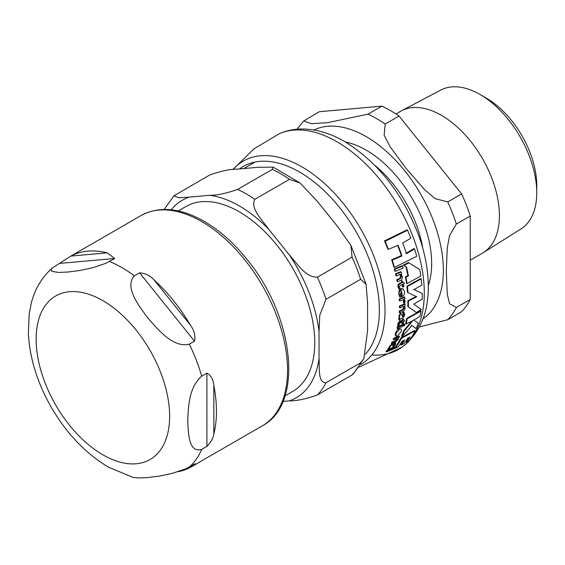 <?xml version="1.0" encoding="UTF-8"?>
<svg xmlns="http://www.w3.org/2000/svg" width="565" height="565" viewBox="0 0 565 565"><rect width="100%" height="100%" fill="white"/><g stroke="black" fill="none" stroke-linecap="round" stroke-linejoin="round"><path stroke-width="0.85" d="M178.25 210.957L185.899 206.536A106.757 61.634 60 0 1 268.17 235.139A106.757 61.634 60 0 1 314.769 342.581A106.757 61.634 60 0 1 292.656 391.446L285.007 395.867M363.874 358.584L353.217 374.108L352.059 374.955A123.827 71.487 -120 0 0 360.647 362.737L363.874 358.584L367.582 330.624L367.582 303.398L366.113 284.294L360.647 279.294A123.827 71.487 -120 0 0 352.059 257.16L350.95 245.485L337.912 226.939L317.488 201.528L300.121 183.025L289.478 179.317A123.827 71.487 -120 0 0 272.302 169.401L273.149 167.134L258.156 167.275L237.738 169.105C230.555 168.992 221.219 170.955 209.721 174.988L173.879 195.857L178.752 197.771L189.19 197.129A114.017 65.83 -120 0 0 171.209 209.806M289.478 179.317L254.801 199.332C249.977 208.556 262.697 220.576 268.947 229.56A114.017 65.83 -120 0 0 209.615 195.306C216.791 195.412 226.134 193.449 237.625 189.416L272.302 169.401M352.059 374.955L317.382 394.97C305.884 399.003 296.547 400.966 289.365 400.86A114.017 65.83 -120 0 0 319.034 358.655C319.698 367.49 317.615 382.872 325.97 382.752L360.647 362.737M360.647 279.294L325.97 299.316L319.741 315.39L319.034 331.422A114.017 65.83 -120 0 0 289.365 254.963C296.943 263.184 305.488 277.613 317.382 277.182L352.059 257.16M289.365 254.963L268.947 229.56M209.615 195.306L189.19 197.129M282.959 401.433L289.365 400.86M319.034 358.655L319.034 331.422M194.487 341.147L189.282 344.149C173.37 348.224 158.052 329.685 147.882 318.053C138.835 305.778 124.088 286.907 134.378 275.847L139.583 272.846C145.375 273.255 150.205 275.621 154.076 279.936A121.369 70.074 60 0 1 190.391 325.115C194.275 330.44 195.638 335.787 194.487 341.147L139.583 272.846M114.73 258.495L106.008 263.269L92.625 267.775L79.411 270.564L68.125 272.005L58.633 272.422L52.001 271.405L50.963 269.752L52.206 268.071L70.858 256.1A121.369 70.074 60 0 1 107.173 252.859L114.73 258.495L59.826 263.403M31.259 303.228L29.147 314.366L28.363 333.795C29.776 358.104 37.17 382.166 50.553 405.995C65.893 432.847 85.195 453.236 108.473 467.163L133.001 477.404L138.383 477.976L147.882 477.559L159.168 476.118L172.382 473.329L185.758 468.823L195.321 463.681L190.391 467.347A121.369 70.074 60 0 1 177.982 471.711M201.712 449.38C188.604 453.201 188.322 433.32 187.757 420.833C188.322 407.697 188.604 387.484 201.712 376.177L206.91 373.168C210.936 375.224 213.252 379.355 213.845 385.563A121.369 70.074 60 0 1 213.845 433.984C213.252 438.108 210.936 442.24 206.91 446.371L201.712 449.38A121.369 70.074 60 0 1 189.282 467.057M420.833 276.002A124.349 71.79 -120 0 0 419.767 269.576L408.954 262.873L403.805 265.444L406.503 267.104A124.194 71.706 60 0 1 408.424 275.995L405.952 277.189A123.912 71.543 60 0 1 407.019 283.616L420.833 276.002M397.372 336.126L401.207 331.549L401.454 330.25L400.825 328.943L399.653 329.042L395.987 333.64L396.178 336.196L397.372 336.126M402.259 318.25L404.039 316.796L404.674 314.698L404.208 312.516L403.127 312.982L403.756 314.98L402.704 316.704L402.188 315.129L400.882 313.773L399.462 316.103L399.766 317.89L399.109 319.197L399.314 320.454L399.935 320.207L400.077 319.14L402.259 318.25M401.002 313.483L400.345 313.469L401.249 313.709M400.182 297.183L401.178 296.78L400.31 294.047L401.644 290.678A122.937 70.978 60 0 1 402.181 296.512L402.308 296.456C403.756 296.067 404.519 294.499 404.589 291.759L403.219 288.99L401.56 288.962C399.222 291.667 398.48 293.412 399.321 294.181L400.182 297.183L399.653 296.872L398.784 293.871C398.819 290.77 399.561 289.033 401.023 288.651L402.944 288.863M391.87 347.765L393.967 346.493L395.338 344.82L395.783 343.167L394.681 343.619L394.455 345.123L392.88 346.543L393.063 345.37L392.449 344.424L390.337 346.352L388.438 349.693L391.87 347.765M393.007 344.382L391.863 344.085L393.007 344.382M394.441 267.464L416.716 256.284A124.349 71.79 -120 0 0 414.555 248.946L406.454 253.699A124.441 71.847 -120 0 0 402.704 242.971L410.797 238.211A124.349 71.79 -120 0 0 407.556 230.245L385.097 241.326A122.428 70.681 60 0 1 388.409 249.327L398.113 245.259A124.053 71.621 60 0 1 401.877 255.994L392.237 260.105A122.428 70.681 60 0 1 394.441 267.464L393.876 267.139A121.68 70.251 -120 0 0 391.658 259.766L401.305 255.67A123.318 71.197 -120 0 0 397.718 245.443M405.882 253.374L413.983 248.614L414.555 248.946M388.409 249.327L387.795 248.974A121.68 70.251 -120 0 0 384.454 240.951L406.927 229.884L407.556 230.245M407.019 283.616L406.489 283.312A123.177 71.112 -120 0 0 405.416 276.878L407.888 275.685A123.46 71.282 -120 0 0 405.952 266.786L403.248 265.126L408.403 262.555L408.954 262.873M407.195 318.738A123.912 71.543 60 0 1 406.186 323.964L405.649 323.653A123.177 71.112 -120 0 0 406.666 318.427L420.48 310.814L421.003 311.117L407.195 318.738L406.666 318.427M406.186 323.964L413.05 320.482L404.243 330.984A123.912 71.543 60 0 1 402.103 336.599L401.538 336.274A123.177 71.112 -120 0 0 403.7 330.666L411.73 321.195M402.103 336.599L411.998 325.539L416.087 328.639L411.454 325.228M396.178 336.196L395.182 335.2L395.429 333.322C396.835 330.334 398.057 328.802 399.109 328.731L400.91 328.985M394.977 347.468A123.177 71.112 -120 0 0 400.712 338.075L414.555 330.476L415.12 330.8L401.284 338.407L400.712 338.075M401.284 338.407A123.912 71.543 60 0 1 395.246 348.273L398.297 346.825A124.243 71.734 -120 0 0 401.962 341.408L404.709 339.996A124.441 71.847 60 0 1 401.305 345.088L400.698 344.735A123.707 71.423 -120 0 0 403.558 340.596M401.305 345.088L404.152 343.534A124.533 71.896 -120 0 0 407.549 338.442L410.119 336.931A124.498 71.882 60 0 1 406.468 342.355L405.854 342.002A123.763 71.458 -120 0 0 408.883 337.665M399.314 320.454L398.572 318.893L399.236 317.587L398.925 315.793L400.345 313.469M402.174 316.4L403.226 314.67L402.598 312.678L403.685 312.212L404.208 312.516M402.181 296.512L401.651 296.208A122.195 70.547 -120 0 0 401.178 290.996M397.64 281.66L400.599 280.466C401.546 280.72 402.111 279.4 402.287 276.504L400.988 274.131L401.609 273.856A123.417 71.254 -120 0 0 401.199 272.033L396.065 274.138A122.414 70.674 60 0 1 396.482 275.967L400.182 274.47L401.348 276.306L400.26 278.722L397.308 279.915A122.414 70.674 60 0 1 397.64 281.66L397.096 281.342A121.666 70.244 -120 0 0 396.757 279.597L399.716 278.411L400.797 275.988L399.632 274.152M396.482 275.967L395.931 275.649A121.666 70.244 -120 0 0 395.514 273.82L400.649 271.716L401.199 272.033M392.901 345.858L393.861 344.777L394.095 343.28L395.196 342.828L395.783 343.167M388.438 349.693L387.823 349.339L388.183 348.407L389.292 347.355L389.744 346.006L391.863 344.085M393.763 339.784L393.198 339.452A121.666 70.244 -120 0 0 393.734 338.181L398.89 336.083L399.455 336.408L394.299 338.506A122.414 70.674 60 0 1 393.763 339.784L397.485 338.294L397.527 339.487L395.472 341.345L392.491 342.517A122.414 70.674 60 0 1 391.877 343.718L394.871 342.545L398.184 339.516L398.29 337.955L398.918 337.686A123.417 71.254 -120 0 0 399.455 336.408M391.877 343.718L391.298 343.379A121.666 70.244 -120 0 0 391.912 342.185L394.9 341.013L396.962 339.155L396.913 337.969M399.462 305.969L404.568 303.85L405.091 304.147L399.992 306.272L399.462 305.969A121.666 70.244 -120 0 1 399.448 307.551L399.978 307.854L403.65 306.343L404.314 307.89L402.817 310.065L399.872 311.266A122.414 70.674 60 0 1 399.794 312.77L402.739 311.569C403.749 311.477 404.547 310.291 405.126 308.01L404.455 306.004L405.077 305.729A123.417 71.254 -120 0 0 405.091 304.147M399.794 312.77L399.264 312.466A121.666 70.244 -120 0 0 399.342 310.962L402.287 309.761L403.791 307.586L403.127 306.039M402.344 324.006L403.233 323.618A123.417 71.254 -120 0 0 403.657 321.386L404.688 320.927L403.191 319.098A123.262 71.162 60 0 1 403 320.355L399.003 322.608L398.304 324.381L398.29 325.998L399.25 325.624L399.194 324.183L400.267 322.813L402.767 321.768A123.262 71.162 60 0 1 402.344 324.006L401.807 323.696A122.52 70.738 -120 0 0 402.125 322.043M398.29 325.998L397.746 325.687L397.76 324.063L398.466 322.297L402.471 320.044A122.52 70.738 -120 0 0 402.661 318.787L403.297 319.048M402.993 287.055L403.89 286.667A123.417 71.254 -120 0 0 403.502 283.962L404.526 283.51L402.075 281.123A123.262 71.162 60 0 1 402.337 282.641L400.077 283.581L398.565 285.021L398.445 287.133L399.081 289.125L400.034 288.743L399.406 286.978L400.105 285.396L402.605 284.35A123.262 71.162 60 0 1 402.993 287.055L402.464 286.745A122.52 70.738 -120 0 0 402.146 284.541M399.081 289.125L397.908 286.822L398.021 284.711L399.533 283.27L401.8 282.331A122.52 70.738 -120 0 0 401.538 280.812L402.181 281.08M386.566 351.868L385.937 351.508A121.666 70.244 -120 0 0 386.778 350.441L394.617 347.263L395.225 347.609L387.399 350.794A122.414 70.674 60 0 1 386.566 351.868L394.405 348.69A123.813 71.48 -120 0 0 395.225 347.609M394.306 269.018L402.04 265.776L402.591 266.094L394.871 269.343L394.306 269.018A121.666 70.244 -120 0 1 394.829 271.023L395.387 271.348L403.106 268.093A123.813 71.48 -120 0 0 402.591 266.094M397.506 328.498L396.962 328.18A121.666 70.244 -120 0 0 397.28 326.81L402.407 324.698L402.944 325.009L397.824 327.128A122.414 70.674 60 0 1 397.506 328.498L402.626 326.379A123.417 71.254 -120 0 0 402.944 325.009M399.264 299.069L404.37 296.943L404.9 297.247L399.794 299.372L399.264 299.069A121.666 70.244 -120 0 1 399.349 300.672L399.879 300.983L403.58 299.902L404.208 301.117L403.742 302.854L404.625 303.299L405.161 301.194L403.841 299.351L404.978 298.857A123.417 71.254 -120 0 0 404.9 297.247M403.742 302.854L403.219 302.55L403.678 300.813L403.304 299.796M404.109 325.843L403.721 325.285L404.109 325.843L404.872 324.762L404.484 324.218L403.721 325.285L403.184 324.974L403.572 325.525L403.184 324.974L403.947 323.907L404.335 324.451M416.32 312.509L421.215 309.535L413.728 304.147L422.154 299.217A124.349 71.79 -120 0 0 422.232 293.447L414.032 289.654L421.843 285.057A124.349 71.79 -120 0 0 421.215 278.884L407.407 286.497A123.912 71.543 60 0 1 408.036 292.67L416.744 296.759L408.417 301.067A123.912 71.543 60 0 1 408.347 306.837L416.32 312.509L407.824 306.534A123.177 71.112 -120 0 0 407.895 300.764L416.221 296.463M413.509 289.351L422.232 293.447M408.036 292.67L407.506 292.366A123.177 71.112 -120 0 0 406.878 286.194L420.692 278.58L421.215 278.884M407.407 286.497L406.878 286.194M408.417 301.067L407.895 300.764M408.347 306.837L407.824 306.534M404.872 324.762L403.947 323.907M403.488 299.146L403.926 299.401M399.794 299.372A122.414 70.674 60 0 1 399.879 300.983M397.824 327.128L397.28 326.81M394.871 269.343A122.414 70.674 60 0 1 395.387 271.348M387.399 350.794L386.778 350.441M398.565 285.021L398.021 284.711M402.337 282.641L401.8 282.331M402.075 281.123L401.538 280.812M399.003 322.608L398.466 322.297M403 320.355L402.471 320.044M403.191 319.098L402.661 318.787M399.872 311.266L399.342 310.962M399.992 306.272A122.414 70.674 60 0 1 399.978 307.854M394.299 338.506L393.734 338.181M392.491 342.517L391.912 342.185M389.892 347.701L389.292 347.355M394.681 343.619L394.095 343.28M396.065 274.138L395.514 273.82M397.308 279.915L396.757 279.597M403.127 312.982L402.598 312.678M399.766 317.89L399.236 317.587M406.468 342.355L409.109 340.681A124.349 71.79 -120 0 0 415.12 330.8M395.246 348.273L394.886 348.061M416.087 328.639A124.349 71.79 -120 0 0 418.192 323.003L413.693 320.129L420 316.351A124.349 71.79 -120 0 0 421.003 311.117M404.243 330.984L403.7 330.666M408.424 275.995L407.888 275.685M405.952 277.189L405.416 276.878M406.503 267.104L405.952 266.786M403.805 265.444L403.248 265.126M385.097 241.326L384.454 240.951M401.877 255.994L401.305 255.67M392.237 260.105L391.658 259.766M470.221 260.225L482.454 253.162A81.897 47.283 -120 0 0 483.343 252.626A81.897 47.283 -120 0 0 494.763 186.718A81.897 47.283 -120 0 0 441.505 115.373A81.897 47.283 -120 0 0 401.475 110.811A81.897 47.283 -120 0 0 400.557 111.312L395.952 113.975M319.296 111.722L381.876 106.135L368.006 114.144L327.622 122.669L311.576 123.721L303.695 120.988L319.296 111.722M399.052 116.051L461.633 193.901L447.763 201.91L435.283 198.711L424.774 189.854L406.397 168.801L390.005 146.603L384.122 135.07L385.182 124.06L399.052 116.051A123.827 71.487 -120 0 0 381.876 106.135M470.221 216.035L470.221 299.471L456.351 307.48L449.578 303.779L447.268 294.181L446.279 271.574L447.268 247.823L449.578 235.563L456.351 224.044L470.221 216.035A123.827 71.487 -120 0 0 461.633 193.901M419.378 326.937L447.763 319.698L461.633 311.689A123.827 71.487 -120 0 0 470.221 299.471M486.345 98.148L480.045 94.51A80.202 46.302 -120 0 0 480.038 94.51L486.345 98.148A71.289 41.16 60 0 1 536.75 185.454L536.75 192.729A80.202 46.302 -120 0 0 480.045 94.51A80.202 46.302 -120 0 0 440.834 90.047L401.475 110.811M483.343 252.626L521.015 228.917A80.202 46.302 -120 0 0 536.75 192.729M254.801 199.332A123.827 71.487 -120 0 0 237.625 189.416M317.382 394.97A123.827 71.487 -120 0 0 325.97 382.752M325.97 299.316A123.827 71.487 -120 0 0 317.382 277.182M190.391 325.115L154.076 279.936M107.173 252.859L70.858 256.1M188.435 467.523L190.391 467.347M109.532 261.503A121.369 70.074 60 0 1 134.378 275.847M102.887 454.818A94.397 54.501 60 0 1 36.132 339.205A94.397 54.501 60 0 1 102.887 300.665A94.397 54.501 60 0 1 169.634 416.278A94.397 54.501 60 0 1 102.887 454.818M189.282 344.149A121.369 70.074 60 0 1 201.712 376.177M206.91 446.371L206.91 373.168M213.845 433.984L213.845 385.563M141.024 215.576A121.369 70.074 60 0 1 234.553 248.091A121.369 70.074 60 0 1 287.536 370.23A121.369 70.074 60 0 1 262.393 425.798C304.323 403.763 293.991 316.054 247.06 259.469C232.589 241.467 216.889 227.985 199.961 219.036C177.714 207.595 158.066 206.444 141.024 215.576L69.926 256.623M371.848 354.954A123.332 71.204 -120 0 0 402.435 346.938A123.332 71.204 -120 0 0 416.582 247.032A123.332 71.204 -120 0 0 337.079 141.829A123.332 71.204 -120 0 0 279.336 133.728M360.675 364.517A117.442 67.807 -120 0 0 378.705 270.416A117.442 67.807 -120 0 0 301.978 166.908A117.442 67.807 -120 0 0 233.027 169.549M404.208 301.117L403.678 300.813M398.445 287.133L397.908 286.822M400.077 283.581L399.533 283.27M398.304 324.381L397.76 324.063M400.747 321.301L400.211 320.991M402.817 310.065L402.287 309.761M404.314 307.89L403.791 307.586M397.527 339.487L396.962 339.155M395.472 341.345L394.9 341.013M388.791 348.753L388.183 348.407M390.337 346.352L389.744 346.006M394.455 345.123L393.861 344.777M401.348 276.306L400.797 275.988M400.26 278.722L399.716 278.411M399.321 294.181L398.784 293.871M401.56 288.962L401.023 288.651M399.462 316.103L398.925 315.793M403.756 314.98L403.226 314.67M399.109 319.197L398.572 318.893M399.653 329.042L399.109 328.731M395.987 333.64L395.429 333.322M365.463 354.135A112.788 65.116 -120 0 0 370.146 261.892A112.788 65.116 -120 0 0 299.612 172.064A112.788 65.116 -120 0 0 239.482 168.942M428.298 285.48A92.582 53.456 -120 0 0 431.66 263.516A92.582 53.456 -120 0 0 366.191 150.128A92.582 53.456 -120 0 0 345.498 142.055M375.019 165.503A87.773 50.673 60 0 1 422.761 248.205M313.956 129.999A109.109 62.998 60 0 1 366.191 136.631A109.109 62.998 60 0 1 443.348 270.268A109.109 62.998 60 0 1 422.973 318.822M385.182 124.06A123.827 71.487 -120 0 0 376.594 118.615A123.827 71.487 -120 0 0 368.006 114.144M447.763 319.698A123.827 71.487 -120 0 0 456.351 307.48M456.351 224.044A123.827 71.487 -120 0 0 447.763 201.91M173.886 195.85L164.168 209.467M300.121 183.025L273.149 167.134M366.113 284.294L350.95 245.485M255.055 162.056L243.783 168.561M52.241 268.043C41.492 277.683 34.394 289.824 30.941 304.464M191.295 466.845L262.393 425.798M358.994 367.095L402.435 346.938C419.71 333.11 428.334 313.18 428.305 287.14C428.319 271.165 425.346 254.589 419.392 237.413C403.629 194.699 378.698 162.734 344.608 141.532C330.596 133.361 316.541 129.187 302.437 128.997C294.294 128.982 286.596 130.557 279.343 133.721L253.968 148.835L232.921 169.564M403.834 325.857L403.297 325.546M404.752 324.211L404.215 323.9M403.219 288.99L402.683 288.687M303.702 120.981L296.985 129.237"/></g></svg>
